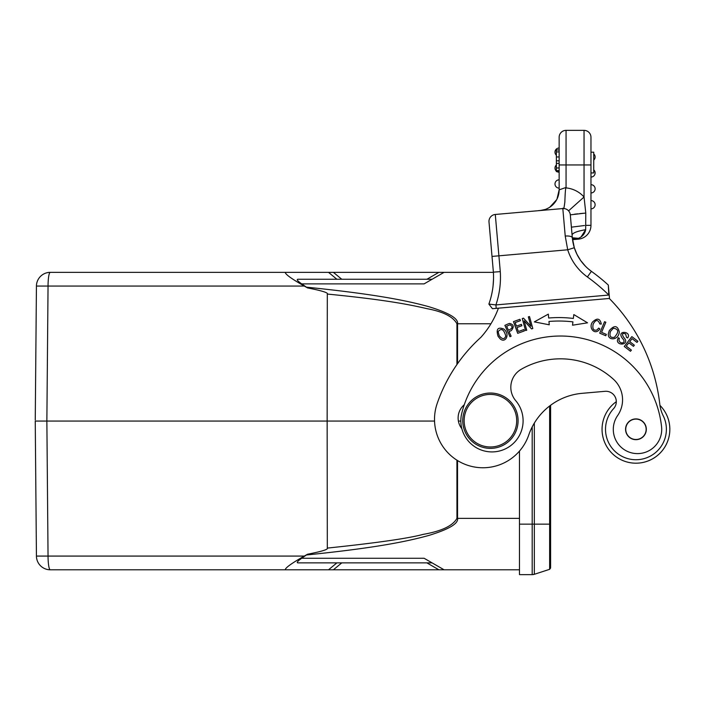 <?xml version="1.0" encoding="UTF-8"?>
<svg xmlns="http://www.w3.org/2000/svg" width="705" height="705" viewBox="0 0 705 705"><rect width="100%" height="100%" fill="white"/><g stroke="black" fill="none" stroke-linecap="round" stroke-linejoin="round"><path stroke-width="1.06" d="M35.268 423.335L35.25 421.07L42.168 421.07M434.536 421.07L327.146 421.07L327.314 294.064C328.512 292.778 321.912 290.724 307.512 287.904L304.313 286.063C291.685 278.907 285.331 274.333 285.261 272.35L50.267 272.35A13.836 2.221 90 0 0 48.046 286.063L36.431 286.063L35.259 419.933M35.25 421.07L36.431 556.078L48.046 556.078L46.865 421.07L35.788 421.07M304.313 556.078C291.685 563.233 285.331 567.807 285.261 569.79L50.267 569.79A13.836 13.836 0 0 1 36.431 556.078A13.836 13.836 0 0 0 50.267 569.79A13.836 2.221 90 0 1 48.046 556.078L304.313 556.078L307.512 554.236C321.771 551.46 328.371 549.415 327.314 548.093L327.146 421.07L46.865 421.07L48.046 286.063L304.313 286.063M327.314 548.093C376.391 542.956 408.31 538.391 423.062 534.399C441.497 531.191 452.795 525.851 456.946 518.369L457.554 518.369C458.541 523.559 449.023 529.235 428.984 535.395C408.257 541.132 378.003 547.679 306.393 554.985L307.389 554.306M327.314 294.064C383.705 299.572 408.821 304.428 426.957 308.658C443.075 311.628 453.068 316.668 456.946 323.771L457.554 323.771C458.479 318.501 448.847 312.8 428.666 306.649C407.887 300.929 377.51 294.408 306.393 287.155L301.687 283.877C297.607 281.004 296.356 279.462 297.933 279.259L432.086 279.259L424.102 283.877L444.071 272.35L493.403 272.35L328.512 272.35L336.902 279.259L297.933 279.259M307.389 287.834L306.393 287.155L308.799 287.402M519.47 451.112L519.47 574.637L532.196 574.637L532.196 426.922M550.596 566.917L549.636 569.323L534.328 574.293A6.935 6.935 -9.1 0 1 532.196 574.637L532.196 569.102M550.596 567.331L549.636 569.323L549.636 405.992M609.243 298.479L609.305 298.471A179.854 179.854 0 0 1 659.801 404.212A34.589 34.589 0 0 0 663.202 415.747A30.438 30.438 0 0 1 638.598 459.616A30.438 30.438 0 0 1 613.553 408.688A10.372 10.372 0 0 0 605.013 391.319L582.163 393.32A62.26 62.26 0 0 0 550.596 405.269L550.596 534.452L550.596 524.141L519.47 524.141M550.596 567.895L549.636 569.323L550.596 568.01L549.636 569.323L550.596 566.864L550.596 524.141M285.261 272.35L328.512 272.35M36.431 286.063A13.836 13.836 0 0 1 50.267 272.35L90.593 272.35M290.839 272.35L105.01 272.35M39.929 421.07L37.383 421.07M306.393 554.985L301.687 558.263C297.607 561.136 296.356 562.669 297.933 562.872L432.086 562.872L424.102 558.263L444.071 569.79L285.261 569.79M519.47 569.79L444.071 569.79L432.086 562.872M432.086 279.259L426.895 279.259L438.88 272.35M333.394 272.35L341.784 279.259L336.902 279.259M458.4 421.07L460.841 421.07M464.269 404.749A17.29 17.29 0 0 0 461.872 428.728M490.891 304.34L488.873 304.084L492.434 308.702L609.111 298.488L498.435 308.173A89.923 89.923 0 0 1 480.898 337.316A159.101 159.101 0 0 0 437.144 403.586A48.425 48.425 0 0 0 487.146 467.574A48.425 48.425 0 0 0 528.715 435.091A62.26 62.26 0 0 1 582.163 393.32M498.047 336.259L500.021 338.717C505.212 343.705 510.605 334.637 503.863 329.085C497.862 326.679 495.923 329.068 498.047 336.259M609.279 330.619L608.371 333.65C607.287 340.85 618.69 340.779 619.281 331.923C617.589 325.393 614.249 324.961 609.279 330.619M622.462 338.391L623.713 339.916C624.489 341.775 623.846 342.78 621.792 342.956C619.246 342.154 618.452 340.603 619.395 338.321L618.214 337.73L617.483 339.925C616.505 345.723 628.278 345.344 625.141 339.158L623.608 337.219C621.634 333.95 622.303 332.848 625.626 333.923L626.489 337.325L627.679 337.951C632.182 331.121 615.844 329.79 622.462 338.391M508.155 323.895L504.877 325.366L509.971 336.726L511.125 336.214L509.054 331.588L511.284 330.592C514.342 326.864 513.76 324.467 509.53 323.41L508.155 323.895M517.69 333.333L524.379 330.918L523.877 329.543L518.378 331.526L516.941 327.534L521.894 325.745L521.4 324.379L516.448 326.168L515.152 322.573L520.44 320.669L519.946 319.286L513.469 321.621L517.69 333.333M598.686 328.116L596.897 330.019C593.504 330.848 592.253 328.909 593.143 324.212C595.716 319.4 597.963 319.321 599.885 323.992L601.312 324.062C600.061 318.299 597.117 317.638 592.5 322.088C588.111 327.71 594.905 336.126 599.885 328.953L598.686 328.116M572.522 325.199L587.538 322.82L573.808 314.571L573.341 318.449A120.017 120.017 0 0 0 548.666 318.017L548.331 314.13L534.328 321.885L549.248 324.793L548.957 321.462A116.554 116.554 0 0 1 572.927 321.877L572.522 325.199M525.56 330.539L526.732 330.222L524.132 320.784L531.552 328.9L532.804 328.556L529.499 316.545L528.336 316.871L530.927 326.292L523.515 318.193L522.264 318.537L525.56 330.539M624.251 346.472L630.49 351.266L631.389 350.103L626.251 346.155L628.842 342.797L633.469 346.349L634.35 345.194L629.732 341.634L632.05 338.611L636.994 342.41L637.884 341.246L631.847 336.602L624.251 346.472M599.708 333.174L605.78 335.739L606.353 334.382L601.568 332.363L605.842 322.247L604.555 321.7L599.708 333.174M521.251 369.27A78.854 78.854 0 0 1 553.601 359.127A78.854 78.854 0 0 0 521.251 369.27A20.753 20.753 0 0 0 515.734 400.687A31.126 31.126 0 0 1 494.681 451.799A31.126 31.126 0 0 1 461.749 413.341A101.687 101.687 0 0 1 661.572 426.789A24.208 24.208 0 0 1 616.558 441.533A24.208 24.208 0 0 1 617.615 415.58A27.671 27.671 0 0 0 613.491 379.308A78.854 78.854 0 0 0 553.601 359.127M550.596 303.608L609.49 298.453L609.182 294.893L609.49 298.453M592.632 272.227L591.416 271.346A188.843 188.843 0 0 1 608.318 285.049L608.812 295.043L495.915 304.921L496.214 308.367M574.408 248.037L577.034 254.443L580.7 260.559L585.52 266.305L580.629 260.462L576.893 254.17L574.311 247.728L567.71 249.79L565.225 236.06A6.918 2.318 -5 0 1 572.319 237.761L574.302 247.711A46.345 46.345 0 0 0 591.416 271.346A188.843 188.843 0 0 1 608.318 285.049L608.812 295.043A181.925 181.925 0 0 0 587.38 276.959L591.416 271.346L592.667 272.253M492.434 308.702L488.873 304.084L495.915 304.921A86.468 86.468 0 0 0 500.286 271.628L493.385 272.148L492.716 264.481M494.187 304.727L492.442 304.525M595.61 274.448L599.576 277.558L595.602 274.439M488.873 304.084A79.55 79.55 0 0 0 493.385 272.148L488.997 221.96A6.918 6.918 0 0 1 495.289 214.47L562.819 208.557A6.918 6.918 0 0 1 570.31 214.849A6.918 6.918 0 0 0 562.819 208.557L556.545 209.112M493.526 279.039L493.051 286.124L493.526 279.162M492.02 292.734L492.654 289.147M572.337 237.99L573.015 242.67M578.452 238.334L572.319 237.77L570.31 214.849A6.918 6.918 0 0 0 562.819 208.557L562.713 208.565M562.819 208.557A6.918 6.918 0 0 1 568.582 210.839L568.582 210.839A6.918 6.918 0 0 0 562.819 208.557L565.225 236.06M569.622 212.381L570.001 213.315M572.495 239.436L578.267 238.396C582.374 236.757 584.842 233.849 585.67 229.68L585.784 213.042L584.048 197.003A27.671 27.671 0 0 0 566.415 187.944C565.745 185.794 565.225 190.473 564.855 201.982C563.454 212.716 563.674 206.838 562.519 208.583L563.066 208.539M538.488 210.619L550.984 209.596M556.404 209.121L562.519 208.583M545.212 209.464L540.206 210.539A20.753 20.753 0 0 0 559.144 189.865L559.144 137.281A6.918 6.918 0 0 1 566.062 130.363L584.048 130.363A6.918 6.918 0 0 1 590.966 137.281L590.966 225.362A13.836 13.836 86.7 0 1 578.338 239.145L572.522 239.656L578.338 239.145L578.267 238.396M566.415 187.944L566.062 187.442L559.144 189.865L559.144 164.952L584.048 164.952L584.048 197.003L568.582 210.839M551.081 209.588L546.534 209.984M543.106 210.284L541.563 210.416M541.519 210.425L495.289 214.47A6.918 6.918 0 0 0 488.997 221.96L490.565 239.876M492.354 260.277L492.531 262.295M571.861 232.562L572.081 235.073C572.469 233.002 576.998 231.205 585.67 229.68L581.026 236.986M575.201 238.977L572.407 238.643M571.165 224.56L570.486 216.849M584.515 225.512L571.394 227.169M585.784 213.042L570.31 214.849M556.994 171.615A4.151 4.151 180 0 0 559.144 172.214A4.151 4.151 180 0 1 556.994 171.615A4.151 4.151 0 0 0 559.144 172.214L559.144 166.406M559.144 163.41L559.144 160.81L556.377 160.81L556.377 163.41L559.144 163.41M554.994 183.97A4.151 4.151 180 0 0 559.144 188.12L559.144 179.819A4.151 4.151 0 0 0 554.994 183.97A4.151 4.151 0 0 0 559.144 188.12A4.151 4.151 180 0 1 554.994 183.97A4.151 4.151 0 0 1 559.144 179.819M559.708 189.663L563.912 188.191M586.049 225.362L590.966 225.362L590.966 177.061A4.151 4.151 180 0 0 595.117 172.91A4.151 4.151 0 0 1 590.966 177.061A4.151 4.151 180 0 0 595.117 172.91A4.151 4.151 0 0 0 593.733 169.808A4.151 4.151 -0 0 1 595.117 172.91A4.151 4.151 0 0 0 593.733 169.808A4.151 4.151 -0 0 1 590.966 177.061L590.966 172.936L593.733 172.936L593.733 152.183L590.966 152.183L590.966 172.936M583.317 213.271L579.739 213.624M577.809 213.826L574.557 214.188M546.199 209.094L548.913 207.755M549.794 207.2L556.659 199.709M556.985 199.092L559.144 189.865L557.831 197.118M572.522 239.656L572.971 242.458M591.301 271.258L588.234 268.834A46.345 46.345 0 0 1 587.009 267.741L585.547 266.323M573.147 243.304L573.236 243.745M608.318 285.049L609.182 294.893M669.715 426.34A33.893 33.893 0 0 1 605.013 443.145A33.893 33.893 0 0 1 616.293 401.683A10.372 10.372 175 0 0 605.013 391.319M638.897 463.062A33.893 33.893 0 0 1 602.176 432.253M595.117 204.723A4.151 4.151 0 0 1 590.966 208.874A4.151 4.151 0 0 0 595.117 204.723A4.151 4.151 0 0 0 590.966 200.572A4.151 4.151 -0 0 1 595.117 204.723A4.151 4.151 0 0 0 590.966 200.572A4.151 4.151 -0 0 1 595.117 204.723M595.117 188.817A4.151 4.151 0 0 1 590.966 192.967A4.151 4.151 0 0 0 595.117 188.817A4.151 4.151 0 0 0 590.966 184.666A4.151 4.151 -0 0 1 595.117 188.817A4.151 4.151 0 0 0 590.966 184.666A4.151 4.151 -0 0 1 595.117 188.817M595.117 156.995A4.151 4.151 0 0 1 593.733 160.088A4.151 4.151 0 0 0 593.733 153.901A4.151 4.151 -0 0 1 595.117 156.995M554.994 168.063A4.151 4.151 0 0 0 556.377 171.156A4.151 4.151 180 0 1 554.994 168.063A4.151 4.151 0 0 1 556.377 164.97A4.151 4.151 0 0 0 554.994 168.063A4.151 4.151 180 0 0 556.377 171.156M559.144 148.006A4.151 4.151 0 0 0 554.994 152.157A4.151 4.151 0 0 1 559.144 148.006A4.151 4.151 0 0 0 554.994 152.157A4.151 4.151 180 0 0 556.377 155.25A4.151 4.151 180 0 1 554.994 152.157M559.144 149.971L556.377 149.971L556.377 160.81M559.144 156.959L556.377 156.959M556.377 163.41L556.377 171.615L559.144 171.615M659.951 405.366A33.893 33.893 0 0 1 643.445 462.348M666.269 426.64A30.438 30.438 0 0 0 663.202 415.747M505.793 336.056C504.454 339.616 502.26 339.484 499.193 335.65L498.109 331.676C501.281 327.807 503.846 329.27 505.793 336.056M614.381 337.307C610.398 338.021 609.12 336.021 610.539 331.306L613.35 328.248C618.77 328.988 619.113 332.011 614.381 337.307M508.455 330.248L506.631 326.186L509.971 324.811C513.152 326.556 512.641 328.371 508.455 330.248M548.331 314.13L534.328 321.885L549.248 324.793L549.107 323.181M548.666 318.017L548.499 316.104M636.853 439.629A10.372 10.372 0 0 0 646.282 428.393A10.372 10.372 0 0 0 635.038 418.955A10.372 10.372 0 0 0 625.608 430.2A10.372 10.372 0 0 0 636.853 439.629M626.895 434.007A10.205 10.205 0 0 1 631.231 420.25A10.205 10.205 0 0 1 644.996 424.577A10.205 10.205 0 0 1 640.66 438.343A10.205 10.205 0 0 1 626.895 434.007M488.001 393.134A27.671 27.671 0 0 1 517.981 418.285A27.671 27.671 0 0 1 492.83 448.265A27.671 27.671 0 0 1 462.85 423.115A27.671 27.671 0 0 1 488.001 393.134M492.707 446.882A26.288 26.288 0 0 1 464.234 422.991A26.288 26.288 0 0 1 488.124 394.509A26.288 26.288 0 0 1 516.598 418.409A26.288 26.288 0 0 1 492.707 446.882M456.946 518.369L456.928 460.189M519.47 518.369L457.554 518.369L457.527 460.559M457.536 363.692L457.554 323.771L490.936 323.771M456.928 364.555L456.946 323.771M301.687 283.877L424.102 283.877M534.328 423.097L534.328 574.293A6.935 6.935 0 0 1 532.196 574.637L534.328 574.293M336.902 562.872L328.512 569.79M424.102 558.263L301.687 558.263M587.38 276.959A53.263 53.263 0 0 1 567.71 249.79L498.902 255.818L500.286 271.628L499.29 260.26M574.302 247.711A46.345 46.345 0 0 0 591.416 271.346L588.226 268.825A46.345 46.345 0 0 1 587.009 267.741M495.289 214.47A6.918 6.918 0 0 0 488.997 221.96A6.918 6.918 0 0 1 495.289 214.47L498.902 255.818L492.011 256.417M590.966 225.362A13.836 13.836 86.7 0 1 578.338 239.145M590.966 164.952L584.048 164.952L584.048 130.363M566.062 187.442L566.062 130.363M556.377 151.91L559.144 151.91M556.377 167.966L559.144 167.966M556.377 170.654L559.144 170.654M333.394 569.79L341.784 562.872M426.895 562.872L438.88 569.79M572.319 237.761L572.381 238.449M573.394 244.432L574.17 247.296L573.394 244.432M585.52 266.305L586.965 267.697M572.081 235.073L571.711 230.852M571.543 228.94L571.429 227.583"/></g></svg>
